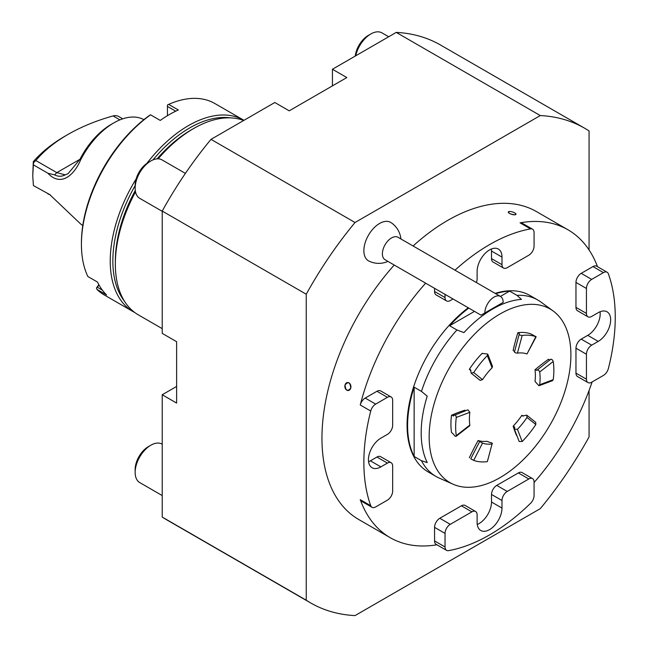 <?xml version="1.0" encoding="UTF-8"?>
<svg xmlns="http://www.w3.org/2000/svg" width="648" height="648" viewBox="0 0 648 648"><rect width="100%" height="100%" fill="white"/><g stroke="black" fill="none" stroke-linecap="round" stroke-linejoin="round"><path stroke-width="0.97" d="M589.064 390.485L589.064 436.93A274.047 158.225 -60 0 1 540.278 508.648L355.031 615.6A274.047 158.225 -60 0 1 310.627 602.915L166.601 519.761A274.047 158.225 -60 0 1 162.219 517.064L306.245 600.21L306.245 294.224A274.047 158.225 -60 0 1 355.031 222.507L540.278 115.555A274.047 158.225 -60 0 1 584.674 128.239A274.047 158.225 -60 0 1 589.064 130.937L589.064 249.95M306.245 294.224L162.219 211.07A274.047 158.225 -60 0 1 211.005 139.352L274.817 102.505L289.219 110.824L346.834 77.558L332.432 69.247L332.432 85.876M162.219 517.064L162.219 394.754L176.621 403.072L176.621 341.69L162.219 333.372L162.219 211.07M540.278 115.555L396.244 32.4L332.432 69.247M355.031 222.507L211.005 139.352M394.235 265.032A177.763 102.635 120 0 0 321.959 438.145A177.763 102.635 120 0 0 358.773 519.526L390.193 537.67A177.763 102.635 -60 0 1 360.248 499.657L370.729 505.699A7.403 4.277 120 0 0 371.976 507.287A7.403 4.277 120 0 0 375.678 506.914L387.423 500.135A7.403 4.277 120 0 0 392.664 491.063L392.664 466.115A7.403 4.277 120 0 0 391.125 462.729A7.403 4.277 120 0 0 387.423 463.093L380.878 466.876A17.593 10.157 -60 0 1 372.082 467.743A17.593 10.157 -60 0 1 369.384 453.649A17.593 10.157 -60 0 1 380.878 438.145L387.423 434.371A7.403 4.277 120 0 0 392.664 425.299L392.664 400.351A7.403 4.277 120 0 0 391.125 396.957A7.403 4.277 120 0 0 387.423 397.329L376.95 391.279A7.403 4.277 -60 0 1 380.651 390.914L391.125 396.957M476.377 282.528A7.403 4.277 120 0 0 477.114 279.021L477.114 271.463A17.593 10.157 -60 0 1 484.793 253.757A17.593 10.157 -60 0 1 498.344 249.043A17.593 10.157 -60 0 1 501.989 257.094L501.989 264.659A7.403 4.277 120 0 0 503.528 268.045A7.403 4.277 120 0 0 507.23 267.681L528.833 255.207A7.403 4.277 120 0 0 534.074 246.135L534.074 232.575A7.403 4.277 120 0 0 532.535 229.181A7.403 4.277 120 0 0 530.542 228.89L520.069 222.847A177.763 102.635 -60 0 1 567.956 229.773L536.536 211.629A177.763 102.635 120 0 0 413.084 245.989M310.627 602.915A274.047 158.225 -60 0 1 306.245 600.21M368.89 261.047A22.194 12.814 -60 0 1 363.876 250.663A22.194 12.814 -60 0 1 373.872 228.007A22.194 12.814 -60 0 1 391.125 222.669M162.219 394.754L176.621 386.443M396.244 32.4A274.047 158.225 -60 0 1 440.648 45.085L584.674 128.239M158.153 158.825A110.735 63.933 -60 0 1 193.639 128.515A110.735 63.933 -60 0 1 243.672 120.488M162.219 328.641L138.275 314.823A110.735 63.933 -60 0 1 115.344 264.133A110.735 63.933 -60 0 1 135.521 191.889M193.639 128.515L191.022 130.021L193.639 128.515M115.344 264.133L115.344 261.104A107.025 61.795 -60 0 1 135.286 190.48M157.124 158.849A107.025 61.795 -60 0 1 191.022 130.021M33.413 164.867L47.984 173.283L54.61 174.847C58.093 176.702 61.625 176.71 65.189 174.879L56.813 172.643L35.826 160.526L33.518 162.729L32.748 175.924L33.413 185.579L49.685 194.546L80.595 223.933A61.106 35.284 120 0 0 82.79 225.48M65.189 174.879L68.113 173.64L79.988 159.27A57.405 33.145 -60 0 1 111.148 124.432L113.773 122.918A61.106 35.284 120 0 0 80.595 159.999C73.418 176.621 60.078 186.47 47.984 173.283M119.921 119.88L113.076 115.927A166.649 96.22 0 0 0 67.943 134.468A166.649 96.22 0 0 0 35.826 160.526M122.731 118.827L117.952 116.065L115.255 115.538L113.076 115.927M32.748 175.924L33.291 161.684A170.359 98.35 180 0 1 65.318 135.983L67.943 134.468M33.291 161.684L33.518 162.729M50.099 194.716L47.984 193.987M80.595 159.999L79.988 159.27L56.813 172.643L54.61 174.847M143.888 119.645A61.106 35.284 120 0 0 113.773 122.918M175.697 111.205L167.451 106.442L167.451 115.684M167.451 106.442L167.451 105.008L168.634 104.393L178.322 109.99A110.549 63.828 120 0 0 160.25 120.423L150.498 114.793L149.121 115.692A108.694 62.759 -60 0 0 81.429 242.887L81.429 244.401A110.549 63.828 120 0 0 87.836 276.494L97.524 282.083A110.549 63.828 120 0 0 106.564 294.937L96.876 289.348A110.549 63.828 120 0 0 104.328 295.002L133.132 311.639A110.549 63.828 -60 0 1 136.112 179.002M96.876 289.348L96.463 287.987L98.852 284.675M96.463 287.987L97.305 287.234L102.376 290.166M99.063 285.047L97.305 287.234M146.958 163.296A110.549 63.828 -60 0 1 243.672 120.163L214.869 103.534A110.549 63.828 120 0 0 168.634 104.393M150.563 114.834A110.549 63.828 120 0 0 81.429 244.401M134.792 312.539A110.549 63.828 -60 0 1 133.132 311.639M230.396 117.871A108.694 62.759 120 0 0 152.985 159.902M135.149 185.652A108.694 62.759 120 0 0 124.505 301.288M567.956 229.773A177.763 102.635 -60 0 1 597.505 266.692M587.979 382.579L577.506 376.529A7.403 4.277 -60 0 1 575.967 373.135L586.44 379.185A7.403 4.277 120 0 0 587.979 382.579A7.403 4.277 120 0 0 591.681 382.207L603.426 375.427A7.403 4.277 120 0 0 608.383 368.493A177.763 102.635 120 0 0 608.383 273.837A7.403 4.277 120 0 0 607.127 272.249A7.403 4.277 120 0 0 603.426 272.614L591.681 279.401A7.403 4.277 120 0 0 586.44 288.473L575.967 282.423A7.403 4.277 -60 0 1 581.207 273.351L591.681 279.401M592.11 381.964A177.763 102.635 -60 0 1 534.074 482.485M446.569 550.355L436.096 544.304A7.403 4.277 -60 0 1 434.557 540.918L445.038 546.961A7.403 4.277 120 0 0 446.569 550.355A7.403 4.277 120 0 0 448.562 550.638A177.763 102.635 120 0 0 530.542 503.31A7.403 4.277 120 0 0 534.074 495.558L534.074 481.99A7.403 4.277 120 0 0 532.535 478.605A7.403 4.277 120 0 0 528.833 478.969L518.36 472.927A7.403 4.277 -60 0 1 522.061 472.554L532.535 478.605M436.938 544.79A177.763 102.635 -60 0 1 390.193 537.67M370.729 411.043L360.248 404.992A7.403 4.277 -60 0 1 365.205 398.058L375.678 404.109A7.403 4.277 120 0 0 370.729 411.043A177.763 102.635 120 0 0 370.729 505.699M360.248 404.992A177.763 102.635 -60 0 1 425.655 283.176M530.542 228.89A177.763 102.635 120 0 0 454.985 270.175M350.73 388.168C347.458 391.829 345.57 390.736 345.052 384.888C348.389 381.226 350.276 382.32 350.73 388.168A4.01 3.021 -95.7 0 0 348.972 382.879A4.01 3.021 -95.7 0 0 345.052 384.888A4.01 3.021 -95.7 0 0 346.81 390.177A4.01 3.021 -95.7 0 0 350.73 388.168M515.897 213.889L514.957 214.796C509.644 214.091 507.749 212.998 509.288 211.523A4.01 1.256 16.6 0 0 508.567 211.71A4.01 1.256 16.6 0 0 510.033 213.694A4.01 1.256 16.6 0 0 514.957 214.796A4.01 1.256 16.6 0 0 515.897 213.889A4.01 1.256 16.6 0 0 513.135 212.171A4.01 1.256 16.6 0 0 509.288 211.523M445.038 294.362L445.038 297.537A7.403 4.277 120 0 0 446.569 300.931A7.403 4.277 120 0 0 450.271 300.567L453.025 298.979M575.967 307.371L586.44 313.413A7.403 4.277 120 0 0 587.979 316.807L577.506 310.757A7.403 4.277 -60 0 1 575.967 307.371L575.967 282.423M586.44 313.413L586.44 288.473M586.44 379.185L586.44 354.237L575.967 348.187A7.403 4.277 -60 0 1 581.207 339.123L587.752 335.34A17.593 10.157 -60 0 0 600.056 311.761M575.967 373.135L575.967 348.187M587.979 316.807A7.403 4.277 120 0 0 591.681 316.443L598.226 312.66A17.593 10.157 -60 0 1 607.022 311.793A17.593 10.157 -60 0 1 609.719 325.887A17.593 10.157 -60 0 1 598.226 341.391L591.681 345.165A7.403 4.277 120 0 0 586.44 354.237M496.757 485.393L507.23 491.443A7.403 4.277 120 0 0 501.989 500.515L501.989 508.073L491.516 502.03L491.516 494.465A7.403 4.277 -60 0 1 496.757 485.393L518.36 472.927M507.23 491.443L528.833 478.969M434.557 540.918L434.557 527.351A7.403 4.277 -60 0 1 439.798 518.279L450.271 524.329L471.874 511.855L461.4 505.805A7.403 4.277 -60 0 1 465.102 505.44L475.583 511.491A7.403 4.277 120 0 0 471.874 511.855M439.798 518.279L461.4 505.805M501.989 508.073A17.593 10.157 -60 0 1 494.311 525.779A17.593 10.157 -60 0 1 480.759 530.493A17.593 10.157 -60 0 1 477.114 522.434L477.114 514.876A7.403 4.277 120 0 0 475.583 511.491M450.271 524.329A7.403 4.277 120 0 0 445.038 533.401L434.557 527.351M445.038 546.961L445.038 533.401M375.678 404.109L387.423 397.329M380.878 466.876L370.405 460.825A17.593 10.157 -60 0 1 368.574 461.724M370.405 460.825L376.95 457.043A7.403 4.277 -60 0 1 380.651 456.678L391.125 462.729M371.976 507.287L361.495 501.236A7.403 4.277 -60 0 1 360.248 499.657M491.516 502.03A17.593 10.157 -60 0 1 477.252 524.475M603.426 272.614L592.952 266.571L581.207 273.351M592.952 266.571A7.403 4.277 -60 0 1 596.654 266.198L607.127 272.249M520.069 222.847A7.403 4.277 -60 0 1 522.061 223.131L532.535 229.181M503.528 268.045L493.047 262.003A7.403 4.277 -60 0 1 491.516 258.609L491.516 251.051A17.593 10.157 -60 0 0 491.378 249.018M446.569 300.931L436.096 294.881A7.403 4.277 -60 0 1 434.557 291.495L445.038 297.537M434.557 288.32L434.557 291.495M365.205 398.058L376.95 391.279M468.245 307.768A101.841 58.798 120 0 0 410.654 397.289A101.841 58.798 120 0 0 428.158 471.922L436.015 476.458A101.841 58.798 120 0 0 439.263 478.103L453.114 484.234A100.221 57.866 120 0 0 528.541 454.272A100.221 57.866 120 0 0 553.141 310.975A100.221 57.866 120 0 0 500.029 313.98A100.221 57.866 120 0 0 433.747 405.122A100.221 57.866 120 0 0 453.114 484.234M553.141 310.975L540.91 302.041A101.841 58.798 120 0 0 537.856 300.056L529.999 295.52A101.841 58.798 120 0 0 495.169 293.374M388.695 36.758L381.939 32.862A22.218 12.83 120 0 0 370.834 33.963L368.307 35.421A18.654 10.765 120 0 0 355.25 56.068M370.834 33.963A22.218 12.83 120 0 0 355.736 55.793M162.219 444.245L161.968 444.099A22.218 12.83 120 0 0 150.863 445.2L148.335 446.658A18.654 10.765 120 0 0 135.149 469.5L135.149 472.416A22.218 12.83 120 0 0 139.749 482.59L162.219 495.558M150.863 445.2A22.218 12.83 120 0 0 135.149 472.416M185.401 173.389L161.968 159.862A22.218 12.83 120 0 0 150.863 160.963L148.335 162.421A18.654 10.765 120 0 0 135.149 185.263L135.149 188.179A22.218 12.83 120 0 0 139.749 198.345L162.219 211.321M150.863 160.963A22.218 12.83 120 0 0 135.149 188.179M391.546 237.929A12.96 7.484 -60 0 1 398.026 237.29L500.491 296.444A12.96 7.484 -60 0 1 503.172 302.381L481.043 315.155L385.066 259.743A12.96 7.484 -60 0 1 383.081 249.359A12.96 7.484 -60 0 1 391.546 237.929M500.491 296.444A12.96 7.484 -60 0 0 494.011 297.092A12.96 7.484 -60 0 0 484.842 312.96C479.99 315.762 479.99 315.762 484.842 312.96L503.172 302.381M485.725 312.458L495.841 306.617L485.725 312.458M427.226 396.155A101.129 58.385 120 0 0 427.226 462.599L421.467 460.696L414.137 456.459L414.137 387.18L421.467 391.408L427.226 396.155M523.26 416.162A162.113 93.596 120 0 0 521.899 415.255A49.993 28.868 -60 0 1 513.143 426.149A162.113 93.596 120 0 0 516.553 435.464M487.345 461.611A69.441 40.087 -60 0 1 473.704 460.388L482.525 443.119A49.993 28.868 120 0 0 492.075 443.969L487.345 461.611L492.075 443.969C492.893 443.362 492.148 442.851 489.839 442.438L486.915 441.296A49.993 28.868 -60 0 1 478.151 440.51A162.113 93.596 120 0 0 469.33 457.788M456.289 417.425L469.841 412.339L467.929 409.828L453.786 415.506C455.074 414.461 455.909 415.101 456.289 417.425A69.441 40.087 -60 0 0 456.289 435.626L456.103 436.347L469.679 425.768L469.841 425.072L456.289 435.626C455.909 436.882 455.074 436.509 453.786 434.516L451.494 432.41A69.441 40.087 -60 0 1 451.494 415.263A162.113 93.596 120 0 1 465.037 410.176M482.306 353.533A162.113 93.596 120 0 0 482.185 353.29A69.441 40.087 -60 0 0 469.33 369.287A162.113 93.596 120 0 0 470.983 370.85M526.994 353.97L536.155 336.782L530.728 333.841A69.441 40.087 -60 0 0 517.865 332.691A162.113 93.596 120 0 0 513.143 350.333L514.536 351.686L519.259 334.044C519.064 334.854 520.036 335.332 522.167 335.478A69.441 40.087 -60 0 1 535.815 336.701L526.994 353.97A49.993 28.868 120 0 0 517.444 353.12L522.167 335.478M549.658 360.045L548.564 359.219A162.113 93.596 120 0 0 535.013 369.773A49.993 28.868 -60 0 1 535.013 381.453L538.966 385.746L552.606 380.627L553.222 379.663L539.679 384.75A49.993 28.868 120 0 0 539.679 372.017L553.222 361.463C552.299 359.454 551.424 358.838 550.589 359.608M537.856 300.056A101.841 58.798 120 0 0 516.934 295.342L521.462 299.376A101.129 58.385 120 0 0 463.928 332.594L456.929 329.978A101.841 58.798 120 0 0 421.467 391.408M414.137 456.459A101.841 58.798 -60 0 1 414.137 387.18M421.467 460.696A101.841 58.798 120 0 0 436.015 476.458M456.929 329.978L449.599 325.75L474.498 311.372M500.418 296.403L509.603 291.106L516.934 295.342M449.599 325.75A101.841 58.798 -60 0 1 468.771 308.067M495.696 293.682A101.841 58.798 -60 0 1 509.603 291.106M514.536 351.686C514.342 352.496 515.314 352.974 517.444 353.12M517.865 332.691L519.469 333.841M471.137 373.167L480.152 380.408L482.525 379.647L473.704 372.56L471.145 373.167L470.553 369.676L469.33 369.287M473.704 372.56A69.441 40.087 -60 0 1 487.345 355.582L492.075 367.764A49.993 28.868 120 0 0 482.525 379.647M492.075 367.764L492.512 366.404L487.733 354.083L487.345 355.582M482.242 353.419L487.733 354.083M469.841 412.339A49.993 28.868 120 0 0 469.841 425.072M451.494 415.263L453.786 415.506L453.236 416.097M482.525 443.119L479.804 441.539M473.704 460.388L470.74 458.8L479.674 441.531L478.151 440.51M521.899 415.255L522.442 415.935L526.743 415.166L526.994 417.442L535.815 424.529L535.75 422.407M535.815 424.529A69.441 40.087 -60 0 1 522.167 441.507L517.444 429.324A49.993 28.868 120 0 0 526.994 417.442M517.444 429.324L514.382 429.17L514.706 427.081L513.143 426.149M514.382 429.17L519.161 441.499L522.167 441.507M535.013 369.773L537.046 370.162L550.792 359.235M536.86 370.551L537.046 370.162C537.872 369.392 538.747 370.008 539.679 372.017M553.222 361.463A69.441 40.087 -60 0 1 553.222 379.663M539.679 384.75L538.966 385.746M598.226 341.391L587.752 335.34M501.989 257.094L491.516 251.051M387.423 463.093L376.95 457.043M491.516 258.609L501.989 264.659M581.207 339.123L591.681 345.165M501.989 500.515L491.516 494.465M368.931 261.063A22.218 22.218 0 0 0 387.933 261.395M400.893 238.95A22.218 22.218 0 0 0 391.343 222.815M526.743 415.166L535.758 422.407"/></g></svg>
